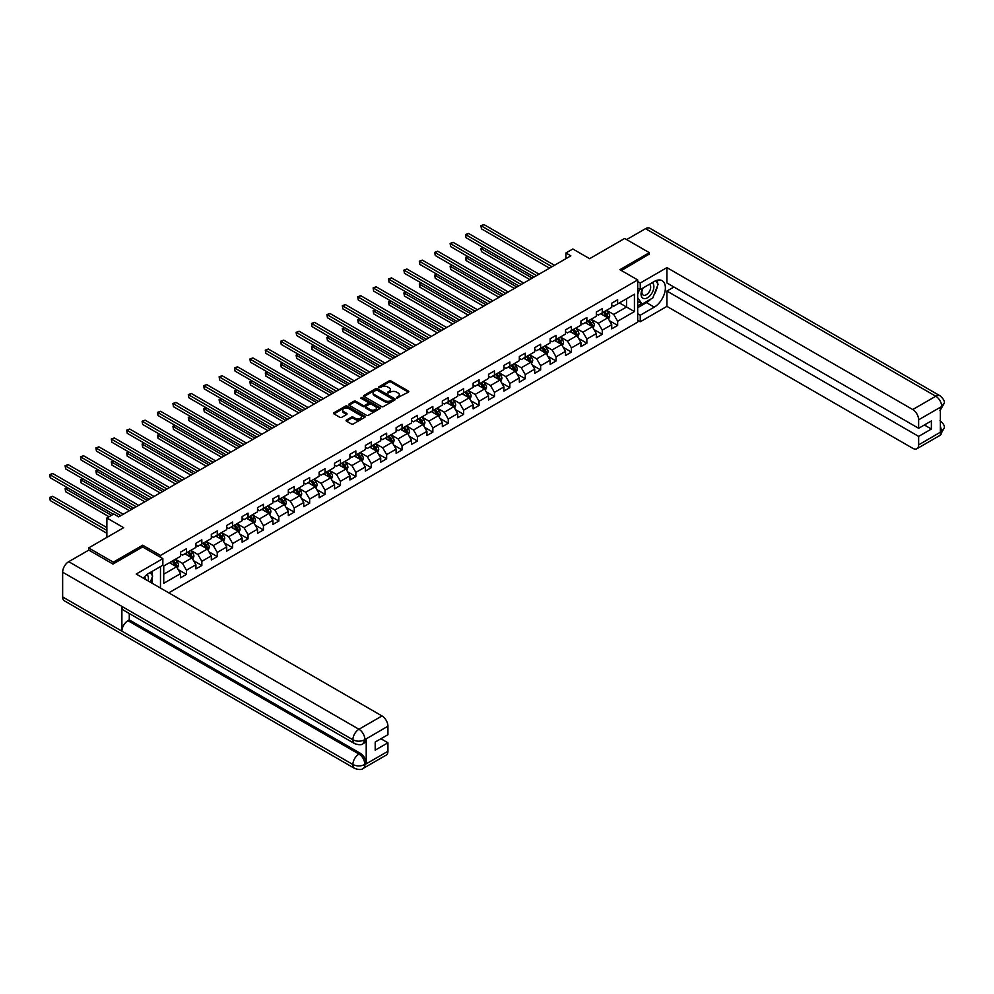 <?xml version="1.0" encoding="UTF-8"?>
<svg xmlns="http://www.w3.org/2000/svg" width="994" height="994" viewBox="0 0 994 994"><rect width="100%" height="100%" fill="white"/><g stroke="black" fill="none" stroke-linecap="round" stroke-linejoin="round"><path stroke-width="1.49" d="M396.743 398.097L408.397 392.158A1.367 0.795 0 0 0 408.397 391.04L390.953 380.975A1.367 0.795 0 0 0 389.014 380.975L378.726 386.914L378.726 387.697L381.41 386.927A4.386 2.535 0 0 1 387.61 386.927L389.064 387.772A4.386 2.535 0 0 1 390.356 389.561A4.386 2.535 0 0 1 389.064 391.35L387.735 392.903L390.418 392.133A4.386 2.535 0 0 1 396.631 392.133L398.085 392.965A4.386 2.535 0 0 1 399.364 394.755A4.386 2.535 0 0 1 398.085 396.556L396.743 398.097L396.743 397.314M346.484 420.015A1.367 0.795 0 0 0 346.484 421.133L351.367 423.966A1.367 0.795 0 0 0 353.305 423.966L364.748 417.356A1.367 0.795 0 0 0 364.748 416.237L347.304 406.173A1.367 0.795 0 0 0 345.365 406.173L333.934 412.771A1.367 0.795 0 0 0 333.934 413.889L339.836 417.306A1.367 0.795 0 0 0 341.774 417.306L346.67 414.486A1.367 0.795 0 0 0 346.67 413.367L343.738 411.665A3.665 2.112 0 0 1 342.669 410.174A3.665 2.112 0 0 1 344.93 408.223A3.665 2.112 0 0 1 348.931 408.671L360.412 415.306A3.665 2.112 0 0 1 361.481 416.797A3.665 2.112 0 0 1 359.219 418.76A3.665 2.112 0 0 1 355.218 418.3L353.305 417.194A1.367 0.795 0 0 0 351.367 417.194L346.484 420.015L346.484 421.133L351.367 418.337L351.367 417.194M649.343 254.402L649.343 252.687L624.667 238.448L589.616 258.676L572.83 248.985L565.921 252.973L570.854 255.831L118.721 516.868L113.788 514.01L106.88 517.998L106.88 537.381M142.714 547.011L142.714 545.197L113.291 562.169L88.615 547.93L123.666 527.69L106.88 517.998M142.714 545.197L160.481 555.447L637.688 279.935L637.688 322.118L168.781 592.834M649.343 252.687L619.921 269.672L637.688 279.935M381.51 406.558A1.367 0.795 0 0 0 383.448 406.558L394.879 399.961A1.367 0.795 0 0 0 394.879 398.842L377.434 388.778A1.367 0.795 0 0 0 375.496 388.778L364.065 395.376A1.367 0.795 0 0 0 364.065 396.494L381.51 406.558M361.108 398.308L362.077 398.445L362.077 397.302L379.807 407.54A1.367 0.795 0 0 1 379.807 408.658L368.376 415.268A1.367 0.795 0 0 1 366.438 415.268L348.993 405.192L353.889 402.384L353.889 401.253L348.993 404.073A1.367 0.795 0 0 0 348.993 405.192L348.993 404.073M353.889 402.384A1.367 0.795 0 0 1 355.827 402.384L355.827 401.253A1.367 0.795 0 0 0 353.889 401.253M355.827 401.253L362.909 405.328A1.367 0.795 0 0 0 364.848 405.328L368.091 403.465A1.367 0.795 0 0 0 368.091 402.346L360.723 398.085L362.077 397.302M88.615 550.204L88.615 547.93M113.291 562.169L113.291 563.884M160.481 588.05L160.481 566.568M160.481 557.274L160.481 555.447M178.199 569.612L186.45 574.37L186.45 570.208L195.917 564.741L195.917 568.903L201.844 565.487L201.844 561.324L211.324 555.845L211.324 560.007L217.251 556.59L217.251 552.428L226.719 546.961L226.719 551.123L232.646 547.694L232.646 543.544L242.126 538.065L242.126 542.227L248.053 538.81L248.053 534.648L257.521 529.181L257.521 533.331L263.447 529.914L263.447 525.751L272.928 520.284L272.928 524.447L278.842 521.03L278.842 516.868L288.322 511.388L288.322 515.551L294.249 512.134L294.249 507.971L303.729 502.504L303.729 506.667L309.643 503.237L309.643 499.087L319.124 493.608L319.124 497.77L325.05 494.353L325.05 490.191L334.531 484.724L334.531 488.874L340.445 485.457L340.445 481.295L349.925 475.828L349.925 479.99L355.852 476.573L355.852 472.411L365.32 466.931L365.32 471.094L371.247 467.677L371.247 463.515L380.727 458.048L380.727 462.21L386.654 458.781L386.654 454.631L396.121 449.151L396.121 453.314L402.048 449.897L402.048 445.734L411.528 440.267L411.528 444.43L417.455 441.001L417.455 436.838L426.923 431.371L426.923 435.534L432.85 432.117L432.85 427.954L442.33 422.475L442.33 426.637L448.244 423.22L448.244 419.058L457.725 413.591L457.725 417.753L463.651 414.324L463.651 410.174L473.132 404.695L473.132 408.857L479.046 405.44L479.046 401.278L488.526 395.811L488.526 399.973L494.453 396.544L494.453 392.382L503.933 386.914L503.933 391.077L509.847 387.66L509.847 383.498L519.328 378.018L519.328 382.181L525.254 378.764L525.254 374.601L534.722 369.134L534.722 373.297L540.649 369.88L540.649 365.717L550.129 360.238L550.129 364.4L556.056 360.984L556.056 356.821L565.524 351.354L565.524 355.517L571.451 352.087L571.451 347.925L580.931 342.458L580.931 346.62L586.858 343.203L586.858 339.041L596.325 333.574L596.325 337.724L602.252 334.307L602.252 330.145L611.732 324.678L611.732 328.84L617.647 325.423L617.647 321.261L634.433 311.569L634.433 294.236L626.543 298.796L626.543 307.009L634.433 311.569M186.45 574.37L180.523 577.787L180.523 573.637L163.737 583.316L163.737 565.996L180.523 556.305L180.523 552.142L186.45 548.725L186.45 552.888L195.917 547.408L195.917 543.258L201.844 539.829L201.844 543.991L211.324 538.524L211.324 534.362L217.251 530.945L217.251 535.107L226.719 529.628L226.719 525.466L232.646 522.049L232.646 526.211L242.126 520.744L242.126 516.582L248.053 513.165L248.053 517.315L257.521 511.848L257.521 507.685L263.447 504.269L263.447 508.431L272.928 502.952L272.928 498.802L278.842 495.372L278.842 499.535L288.322 494.068L288.322 489.905L294.249 486.488L294.249 490.651L303.729 485.171L303.729 481.009L309.643 477.592L309.643 481.755L319.124 476.288L319.124 472.125L325.05 468.708L325.05 472.858L334.531 467.391L334.531 463.229L340.445 459.812L340.445 463.974L349.925 458.495L349.925 454.345L355.852 450.916L355.852 455.078L365.32 449.611L365.32 445.449L371.247 442.032L371.247 446.194L380.727 440.715L380.727 436.552L386.654 433.135L386.654 437.298L396.121 431.831L396.121 427.668L402.048 424.252L402.048 428.402L411.528 422.935L411.528 418.772L417.455 415.355L417.455 419.518L426.923 414.051L426.923 409.888L432.85 406.459L432.85 410.621L442.33 405.154L442.33 400.992L448.244 397.575L448.244 401.738L457.725 396.258L457.725 392.096L463.651 388.679L463.651 392.841L473.132 387.374L473.132 383.212L479.046 379.795L479.046 383.957L488.526 378.478L488.526 374.316L494.453 370.899L494.453 375.061L503.933 369.594L503.933 365.432L509.847 362.002L509.847 366.165L519.328 360.698L519.328 356.535L525.254 353.118L525.254 357.281L534.722 351.801L534.722 347.651L540.649 344.222L540.649 348.385L550.129 342.918L550.129 338.755L556.056 335.338L556.056 339.501L565.524 334.021L565.524 329.859L571.451 326.442L571.451 330.604L580.931 325.137L580.931 320.975L586.858 317.558L586.858 321.708L596.325 316.241L596.325 312.079L602.252 308.662L602.252 312.824L611.732 307.345L611.732 303.195L617.647 299.766L617.647 303.928L634.433 294.236M184.872 553.795L191.979 557.895L182.498 563.374L175.391 559.274M180.523 554.031L182.498 555.161L186.45 552.888M182.498 563.374L186.45 570.208M191.979 557.895L195.917 564.741M200.266 544.911L207.373 549.011L197.893 554.478L190.786 550.378M195.917 545.134L197.893 546.278L201.844 543.991M197.893 554.478L201.844 561.324M207.373 549.011L211.324 555.845M215.661 536.014L222.78 540.115L213.3 545.594L206.193 541.481M211.324 536.238L213.3 537.381L217.251 535.107M213.3 545.594L217.251 552.428M222.78 540.115L226.719 546.961M231.068 527.118L238.175 531.231L228.695 536.698L221.587 532.598M226.719 527.354L228.695 528.485L232.646 526.211M228.695 536.698L232.646 543.544M238.175 531.231L242.126 538.065M246.462 518.234L253.569 522.335L244.102 527.802L236.994 523.701M242.126 518.458L244.102 519.601L248.053 517.315M244.102 527.802L248.053 534.648M253.569 522.335L257.521 529.181M261.869 509.338L268.976 513.451L259.496 518.918L252.389 514.817M257.521 509.574L259.496 510.705L263.447 508.431M259.496 518.918L263.447 525.751M268.976 513.451L272.928 520.284M277.264 500.454L284.371 504.554L274.903 510.021L267.796 505.921M272.928 500.678L274.903 501.821L278.842 499.535M274.903 510.021L278.842 516.868M284.371 504.554L288.322 511.388M292.671 491.558L299.778 495.658L290.298 501.138L283.191 497.025M288.322 491.781L290.298 492.925L294.249 490.651M290.298 501.138L294.249 507.971M299.778 495.658L303.729 502.504M308.065 482.662L315.173 486.774L305.705 492.241L298.585 488.141M303.729 482.898L305.705 484.041L309.643 481.755M305.705 492.241L309.643 499.087M315.173 486.774L319.124 493.608M323.472 473.778L330.58 477.878L321.099 483.357L313.992 479.245M319.124 474.001L321.099 475.144L325.05 472.858M321.099 483.357L325.05 490.191M330.58 477.878L334.531 484.724M338.867 464.881L345.974 468.994L336.494 474.461L329.387 470.361M334.531 465.117L336.494 466.248L340.445 463.974M336.494 474.461L340.445 481.295M345.974 468.994L349.925 475.828M354.274 455.998L361.381 460.098L351.901 465.565L344.794 461.464M349.925 456.221L351.901 457.364L355.852 455.078M351.901 465.565L355.852 472.411M361.381 460.098L365.32 466.931M369.669 447.101L376.776 451.201L367.295 456.681L360.188 452.568M365.32 447.325L367.295 448.468L371.247 446.194M367.295 456.681L371.247 463.515M376.776 451.201L380.727 458.048M385.063 438.205L392.183 442.318L382.702 447.785L375.595 443.684M380.727 438.441L382.702 439.584L386.654 437.298M382.702 447.785L386.654 454.631M392.183 442.318L396.121 449.151M400.47 429.321L407.577 433.421L398.097 438.901L390.99 434.788M396.121 429.545L398.097 430.688L402.048 428.402M398.097 438.901L402.048 445.734M407.577 433.421L411.528 440.267M415.865 420.425L422.972 424.537L413.504 430.004L406.397 425.904M411.528 420.661L413.504 421.791L417.455 419.518M413.504 430.004L417.455 436.838M422.972 424.537L426.923 431.371M431.272 411.541L438.379 415.641L428.899 421.108L421.791 417.008M426.923 411.764L428.899 412.908L432.85 410.621M428.899 421.108L432.85 427.954M438.379 415.641L442.33 422.475M446.666 402.645L453.773 406.745L444.306 412.224L437.198 408.112M442.33 402.868L444.306 404.011L448.244 401.738M444.306 412.224L448.244 419.058M453.773 406.745L457.725 413.591M462.073 393.761L469.18 397.861L459.7 403.328L452.593 399.228M457.725 393.984L459.7 395.127L463.651 392.841M459.7 403.328L463.651 410.174M469.18 397.861L473.132 404.695M477.468 384.864L484.575 388.965L475.107 394.444L467.988 390.331M473.132 385.088L475.107 386.231L479.046 383.957M475.107 394.444L479.046 401.278M484.575 388.965L488.526 395.811M492.875 375.968L499.982 380.081L490.502 385.548L483.395 381.447M488.526 376.204L490.502 377.335L494.453 375.061M490.502 385.548L494.453 392.382M499.982 380.081L503.933 386.914M508.269 367.084L515.377 371.184L505.896 376.651L498.789 372.551M503.933 367.308L505.896 368.451L509.847 366.165M505.896 376.651L509.847 383.498M515.377 371.184L519.328 378.018M523.676 358.188L530.784 362.288L521.303 367.768L514.196 363.667M519.328 358.424L521.303 359.555L525.254 357.281M521.303 367.768L525.254 374.601M530.784 362.288L534.722 369.134M539.071 349.304L546.178 353.404L536.698 358.871L529.591 354.771M534.722 349.528L536.698 350.671L540.649 348.385M536.698 358.871L540.649 365.717M546.178 353.404L550.129 360.238M554.466 340.408L561.585 344.508L552.105 349.987L544.998 345.875M550.129 340.631L552.105 341.774L556.056 339.501M552.105 349.987L556.056 356.821M561.585 344.508L565.524 351.354M569.873 331.511L576.98 335.624L567.499 341.091L560.392 336.991M565.524 331.748L567.499 332.878L571.451 330.604M567.499 341.091L571.451 347.925M576.98 335.624L580.931 342.458M585.267 322.628L592.374 326.728L582.906 332.195L575.799 328.095M580.931 322.851L582.906 323.994L586.858 321.708M582.906 332.195L586.858 339.041M592.374 326.728L596.325 333.574M600.674 313.731L607.781 317.832L598.301 323.311L591.194 319.211M596.325 313.967L598.301 315.098L602.252 312.824M598.301 323.311L602.252 330.145M607.781 317.832L611.732 324.678M619.424 302.909L626.543 307.009L613.708 314.415L606.601 310.314M611.732 305.071L613.708 306.214L617.647 303.928M613.708 314.415L617.647 321.261M565.921 252.973L565.921 258.676M163.737 574.197L176.572 566.791L169.465 562.691M176.572 566.791L180.523 573.637M609.409 320.664L617.647 325.423M594.014 329.548L602.252 334.307M578.607 338.445L586.858 343.203M563.213 347.328L571.451 352.087M547.806 356.225L556.056 360.984M532.411 365.121L540.649 369.88M517.004 374.005L525.254 378.764M501.61 382.901L509.847 387.66M486.203 391.785L494.453 396.544M470.808 400.681L479.046 405.44M455.401 409.565L463.651 414.324M440.007 418.462L448.244 423.22M424.612 427.358L432.85 432.117M409.205 436.242L417.455 441.001M393.81 445.138L402.048 449.897M378.403 454.022L386.654 458.781M363.009 462.918L371.247 467.677M347.602 471.815L355.852 476.573M332.207 480.698L340.445 485.457M316.8 489.595L325.05 494.353M301.406 498.479L309.643 503.237M285.999 507.375L294.249 512.134M270.604 516.271L278.842 521.03M255.209 525.155L263.447 529.914M239.802 534.051L248.053 538.81M224.408 542.935L232.646 547.694M209.001 551.832L217.251 556.59M193.606 560.728L201.844 565.487M397.128 398.234L398.085 397.687A4.386 2.535 0 0 0 399.364 395.898L399.364 394.755M390.356 389.561L390.356 390.692A4.386 2.535 0 0 1 389.064 392.493L388.12 393.04M408.385 392.17L390.953 382.106A1.367 0.795 0 0 0 389.014 382.106L379.112 387.834M394.879 398.842L394.879 399.961L377.434 389.909A1.367 0.795 0 0 0 375.496 389.909L364.09 396.507M392.456 399.799L392.456 399.016L377.148 390.17L374.39 390.99A4.386 2.535 0 0 0 373.098 392.779A4.386 2.535 0 0 0 374.39 394.568L384.852 400.607A4.386 2.535 0 0 0 391.052 400.607L392.456 399.799L392.456 400.93L392.456 400.147M373.098 392.779L373.098 393.91A4.386 2.535 0 0 0 374.39 395.699L374.39 394.568M392.456 400.93L391.052 401.75A4.386 2.535 0 0 1 384.852 401.75L374.39 395.699M355.827 402.384L362.909 406.471A1.367 0.795 0 0 0 364.848 406.471L368.091 404.595A1.367 0.795 0 0 0 368.488 404.036L368.488 402.905M362.077 398.445L379.795 408.671M370.24 409.565A3.665 2.112 0 0 0 374.241 410.025A3.665 2.112 0 0 0 376.502 408.074A3.665 2.112 0 0 0 375.434 406.583L371.383 404.247A1.367 0.795 0 0 0 369.445 404.247L366.202 406.111A1.367 0.795 0 0 0 366.202 407.242L370.24 409.565L370.24 410.708A3.665 2.112 0 0 0 374.241 411.168A3.665 2.112 0 0 0 376.502 409.217L376.502 408.074M365.792 406.67L365.792 407.813A1.367 0.795 0 0 0 366.202 408.372L366.202 407.242M370.24 410.708L366.202 408.372M361.481 416.797L361.481 417.94A3.665 2.112 0 0 1 359.219 419.903A3.665 2.112 0 0 1 355.218 419.443L353.305 418.337A1.367 0.795 0 0 0 351.367 418.337M342.669 410.174L342.669 411.317A3.665 2.112 0 0 0 343.738 412.808L343.738 411.665M346.67 413.367L346.67 414.486L343.738 412.808M364.748 416.237L364.748 417.356L347.304 407.316A1.367 0.795 0 0 0 345.365 407.316L333.947 413.902L333.934 412.771M608.564 319.186L609.732 316.229A3.703 2.137 -120 0 0 608.552 313.085L606.514 310.364M602.96 315.061L601.581 313.209M483.32 247.692L481.444 248.773L481.444 251.631L529.79 279.538M603.457 312.128L605.495 314.849A3.703 2.137 60 0 1 606.551 317.074L607.732 316.39A3.703 2.137 -120 0 0 606.675 314.166L604.638 311.445M603.718 311.979L605.98 314.999A1.889 1.093 60 0 1 606.315 315.57L607.732 316.39M481.444 251.631L480.91 248.463L532.262 278.109M480.91 248.463L483.109 247.568M552.005 266.715L481.444 225.973L483.916 224.557L554.466 265.286M549.533 268.132L481.444 228.831L480.91 225.663L483.916 224.557M481.444 228.831L480.91 225.663M642.696 288.161A9.07 5.243 120 0 0 644.261 298.635A9.07 5.243 120 0 0 652.449 292.149A9.07 5.243 120 0 0 652.238 282.656M643.205 287.862A6.212 3.591 120 0 0 643.193 295.069A6.212 3.591 120 0 0 644.1 295.355A6.212 3.591 120 0 0 649.778 290.77A6.212 3.591 120 0 0 649.405 284.309A6.212 3.591 120 0 0 649.38 284.296M655.692 280.755L658.127 284.209L652.797 297.952L642.136 304.102L637.688 301.12M642.136 304.102L637.688 297.778M637.688 294.236L639.639 289.217M148.131 580.918A9.07 5.243 120 0 0 146.938 574.582M145.236 579.253A6.212 3.591 120 0 0 144.602 576.694M150.206 572.494L152.678 576.023L150.293 582.173M650.834 299.082A15.705 9.07 120 0 1 646.473 302.623L654.276 307.121A15.705 9.07 120 0 0 664.539 293.28A15.705 9.07 120 0 0 662.128 280.693A15.705 9.07 120 0 0 654.276 281.476L640.26 289.565L640.26 283.017L666.912 267.622L912.728 409.54L935.776 396.233L645.541 228.67L626.63 239.579M654.276 307.121L640.26 315.21L640.26 321.77L666.912 306.376L666.912 291.056L918.642 436.391L918.642 444.877L941.84 431.371M673.92 287.005L666.912 291.056M924.37 424.985L931.378 429.035L931.378 420.947L918.642 428.29L666.912 282.955L666.912 267.622M637.688 288.086L640.26 289.565M637.688 281.526L640.26 283.017M637.688 320.292L640.26 321.77M637.688 313.731L640.26 315.21M666.912 306.376L912.728 448.294A8.374 4.833 -120 0 0 916.915 448.716A8.374 4.833 -120 0 0 918.642 444.877M645.541 228.67A8.586 4.958 -60 0 1 649.827 228.247L940.063 395.811A8.586 4.958 -60 0 0 935.776 396.233A8.374 4.833 60 0 1 941.703 406.496L918.642 419.803A8.374 4.833 -120 0 0 912.728 409.54M918.642 428.29L918.642 419.803M931.378 429.035L918.642 436.391M940.361 410.336L941.703 406.782L940.361 407.552L940.361 432.055L941.703 431.284L940.361 426.19M649.343 254.054L621.399 270.53M653.953 294.969A15.705 9.07 120 0 0 657.332 286.26M657.581 283.439A15.705 9.07 120 0 0 657.196 280.246M646.473 302.623L637.688 307.693M637.688 305.866L641.441 303.704M637.688 302.449L638.483 301.99M940.063 420.599C943.443 423.63 944.847 426.053 944.3 427.867L941.852 431.359M940.063 395.811C943.43 398.818 944.847 401.253 944.3 403.129L941.703 406.496M354.659 743.649A8.586 4.958 -60 0 1 352.882 739.772C356.834 741.673 360.785 741.648 364.723 739.722L363.145 743.636C361.741 745.065 358.921 745.065 354.659 743.649L123.666 610.279A8.586 4.958 -60 0 1 121.889 606.402L62.647 572.209A8.586 4.958 -60 0 1 68.723 561.685L88.814 550.092L112.993 564.058L142.614 546.961L162.854 558.64L162.854 565.201L148.839 573.289A15.705 9.07 120 0 0 143.335 578.148M162.854 558.64L136.203 574.035L382.007 715.953A8.374 4.833 60 0 1 387.933 726.204L387.933 734.703L375.198 742.046L375.198 750.147L387.933 742.791L387.933 751.29A8.374 4.833 60 0 1 386.194 755.117L363.145 768.424A8.374 4.833 -120 0 0 364.885 764.597L387.933 751.29M151.747 583.006L155.052 584.919M152.094 582.807L152.094 577.539M152.094 575.191L152.094 571.413M363.145 768.424C361.804 769.853 358.983 769.853 354.659 768.437L64.436 600.873A8.586 4.958 -60 0 1 62.647 596.947L121.889 631.14A8.586 4.958 -60 0 1 127.953 620.678L358.958 754.048L360.288 753.278A8.374 4.833 60 0 1 366.214 763.541L366.214 739.027A8.374 4.833 60 0 1 364.475 742.866L363.145 743.636M62.647 572.209L62.647 596.947M68.723 561.685L358.958 729.261A8.586 4.958 -60 0 0 352.882 739.772L121.889 606.402L121.889 631.14L352.882 764.51C356.821 766.411 360.772 766.411 364.736 764.51L364.885 764.597M387.933 742.791L380.926 738.741M129.282 613.522L129.282 619.908L360.288 753.278M129.282 619.908L127.953 620.678M593.157 328.082L594.337 325.125A3.703 2.137 -120 0 0 593.157 321.969L591.119 319.248M587.566 323.945L586.174 322.106M467.925 256.589L466.049 257.67L466.049 260.515L514.395 288.434M588.05 321.012L590.088 323.733A3.703 2.137 60 0 1 591.157 325.957L592.337 325.274A3.703 2.137 -120 0 0 591.281 323.05L589.243 320.329M588.311 320.863L590.573 323.882A1.889 1.093 60 0 1 590.921 324.454L592.337 325.274M466.049 260.515L465.503 257.359L516.855 287.005M465.503 257.359L467.702 256.464M577.762 336.966L578.93 334.009A3.703 2.137 -120 0 0 577.75 330.865L575.712 328.144M572.159 332.841L570.78 330.99M452.518 265.473L450.655 266.554L450.655 269.411L498.988 297.318M572.656 329.909L574.694 332.63A3.703 2.137 60 0 1 575.75 334.854L576.942 334.17A3.703 2.137 -120 0 0 575.874 331.946L573.836 329.225M572.917 329.759L575.178 332.779A1.889 1.093 60 0 1 575.514 333.35L576.942 334.17M450.655 269.411L450.108 266.243L501.461 295.889M450.108 266.243L452.307 265.348M536.598 275.599L466.049 234.87L468.522 233.441L539.071 274.182M534.138 277.028L466.049 237.715L465.503 234.559L468.522 233.441M466.049 237.715L465.503 234.559M521.204 284.495L450.655 243.766L453.115 242.337L523.676 283.066M518.731 285.924L450.655 246.611L450.108 243.443L453.115 242.337M450.655 246.611L450.108 243.443M562.356 345.862L563.536 342.905A3.703 2.137 -120 0 0 562.356 339.749L560.318 337.028M556.764 341.725L555.385 339.886M437.124 274.369L435.248 275.45L435.248 278.295L483.593 306.214M557.261 338.805L559.299 341.526A3.703 2.137 60 0 1 560.355 343.75L561.535 343.067A3.703 2.137 -120 0 0 560.479 340.83L558.442 338.122M557.51 338.656L559.771 341.663A1.889 1.093 60 0 1 560.119 342.247L561.535 343.067M435.248 278.295L434.701 275.139L486.054 304.785M434.701 275.139L436.913 274.245M546.961 354.759L548.129 351.789A3.703 2.137 -120 0 0 546.948 348.646L544.911 345.924M541.37 350.621L539.978 348.77M421.729 283.253L419.853 284.346L419.853 287.191L468.186 315.098M541.854 347.689L543.892 350.41A3.703 2.137 60 0 1 544.948 352.634L546.141 351.951A3.703 2.137 -120 0 0 545.072 349.726L543.035 347.005M542.115 347.54L544.377 350.559A1.889 1.093 60 0 1 544.712 351.13L546.141 351.951M419.853 287.191L419.306 284.023L470.659 313.682M419.306 284.023L421.506 283.128M531.554 363.642L532.734 360.685A3.703 2.137 -120 0 0 531.554 357.542L529.516 354.821M525.963 359.517L524.583 357.666M406.322 292.149L404.446 293.23L404.446 296.088L452.792 323.994M526.46 356.585L528.497 359.306A3.703 2.137 60 0 1 529.553 361.53L530.734 360.847A3.703 2.137 -120 0 0 529.678 358.623L527.64 355.902M526.708 356.436L528.97 359.455A1.889 1.093 60 0 1 529.317 360.027L530.734 360.847M404.446 296.088L403.899 292.919L455.264 322.565M403.899 292.919L406.111 292.025M505.797 293.392L435.248 252.65L437.72 251.221L508.269 291.963M503.337 294.808L435.248 255.508L434.701 252.339L437.72 251.221M435.248 255.508L434.701 252.339M490.402 302.275L419.853 261.546L422.313 260.117L492.875 300.847M487.93 303.704L419.853 264.392L419.306 261.236L422.313 260.117M419.853 264.392L419.306 261.236M475.008 311.172L404.446 270.43L406.919 269.014L477.468 309.743M472.535 312.588L404.446 273.288L403.899 270.12L406.919 269.014M404.446 273.288L403.899 270.12M516.159 372.539L517.327 369.582A3.703 2.137 -120 0 0 516.147 366.426L514.109 363.705M510.568 368.401L509.176 366.562M390.928 301.045L389.052 302.126L389.052 304.972L437.385 332.878M511.053 365.469L513.09 368.19A3.703 2.137 60 0 1 514.146 370.414L515.339 369.731A3.703 2.137 -120 0 0 514.271 367.507L512.245 364.786M511.314 365.32L513.575 368.339A1.889 1.093 60 0 1 513.91 368.911L515.339 369.731M389.052 304.972L388.505 301.816L439.857 331.462M388.505 301.816L390.704 300.921M459.601 320.056L389.052 279.326L391.512 277.898L462.073 318.639M457.128 321.484L389.052 282.172L388.505 279.016L391.512 277.898M389.052 282.172L388.505 279.016M500.765 381.423L501.933 378.466A3.703 2.137 -120 0 0 500.752 375.322L498.715 372.601M495.161 377.298L493.782 375.446M375.521 309.929L373.645 311.01L373.645 313.868L421.99 341.774M495.658 374.365L497.696 377.086A3.703 2.137 60 0 1 498.752 379.31L499.932 378.627A3.703 2.137 -120 0 0 498.876 376.403L496.838 373.682M495.907 374.216L498.168 377.235A1.889 1.093 60 0 1 498.516 377.807L499.932 378.627M373.645 313.868L373.11 310.7L424.463 340.346M373.11 310.7L375.31 309.805M444.206 328.952L373.645 288.223L376.117 286.794L446.666 327.523M441.734 330.381L373.645 291.068L373.11 287.9L376.117 286.794M373.645 291.068L373.11 287.9M485.358 390.319L486.538 387.362A3.703 2.137 -120 0 0 485.358 384.206L483.32 381.485M479.767 386.181L478.375 384.343M360.126 318.826L358.25 319.906L358.25 322.752L406.596 350.671M480.251 383.262L482.289 385.97A3.703 2.137 60 0 1 483.345 388.207L484.538 387.523A3.703 2.137 -120 0 0 483.482 385.287L481.444 382.578M480.512 383.112L482.773 386.119A1.889 1.093 60 0 1 483.109 386.703L484.538 387.523M358.25 322.752L357.703 319.596L409.056 349.242M357.703 319.596L359.903 318.701M428.799 337.848L358.25 297.107L360.71 295.678L431.272 336.419M426.339 339.265L358.25 299.952L357.703 296.796L360.71 295.678M358.25 299.952L357.703 296.796M469.963 399.215L471.131 396.246A3.703 2.137 -120 0 0 469.951 393.102L467.913 390.381M464.36 395.078L462.98 393.226M344.719 327.709L342.843 328.803L342.843 331.648L391.189 359.555M464.857 392.145L466.894 394.866A3.703 2.137 60 0 1 467.95 397.091L469.131 396.407A3.703 2.137 -120 0 0 468.075 394.183L466.037 391.462M465.117 391.996L467.366 395.016A1.889 1.093 60 0 1 467.714 395.587L469.131 396.407M342.843 331.648L342.309 328.48L393.661 358.138M342.309 328.48L344.508 327.585M413.405 346.732L342.843 306.003L345.316 304.574L415.865 345.303M410.932 348.161L342.843 308.848L342.309 305.68L345.316 304.574M342.843 308.848L342.309 305.68M454.556 408.099L455.737 405.142A3.703 2.137 -120 0 0 454.556 401.986L452.518 399.277M448.965 403.974L447.573 402.123M329.325 336.606L327.448 337.687L327.448 340.544L375.794 368.451M449.45 401.042L451.487 403.763A3.703 2.137 60 0 1 452.556 405.987L453.736 405.303A3.703 2.137 -120 0 0 452.68 403.079L450.642 400.358M449.71 400.893L451.972 403.912A1.889 1.093 60 0 1 452.32 404.483L453.736 405.303M327.448 340.544L326.902 337.376L378.254 367.022M326.902 337.376L329.101 336.481M397.998 355.628L327.448 314.887L329.921 313.47L400.47 354.199M395.537 357.045L327.448 317.745L326.902 314.576L329.921 313.47M327.448 317.745L326.902 314.576M439.162 416.995L440.33 414.038A3.703 2.137 -120 0 0 439.149 410.882L437.111 408.161M433.558 412.858L432.179 411.019M313.918 345.502L312.041 346.583L312.041 349.428L360.387 377.335M434.055 409.926L436.093 412.647A3.703 2.137 60 0 1 437.149 414.871L438.329 414.187A3.703 2.137 -120 0 0 437.273 411.963L435.235 409.242M434.316 409.776L436.577 412.796A1.889 1.093 60 0 1 436.913 413.367L438.329 414.187M312.041 349.428L311.507 346.272L362.86 375.918M311.507 346.272L313.706 345.378M382.603 364.512L312.041 323.783L314.514 322.354L385.063 363.096M380.13 365.941L312.041 326.628L311.507 323.472L314.514 322.354M312.041 326.628L311.507 323.472M423.755 425.879L424.935 422.922A3.703 2.137 -120 0 0 423.755 419.779L421.717 417.058M418.163 421.754L416.772 419.903M298.523 354.386L296.647 355.467L296.647 358.325L344.993 386.231M418.648 418.822L420.686 421.543A3.703 2.137 60 0 1 421.754 423.767L422.935 423.084A3.703 2.137 -120 0 0 421.878 420.86L419.841 418.139M418.909 418.673L421.17 421.692A1.889 1.093 60 0 1 421.518 422.264L422.935 423.084M296.647 358.325L296.1 355.156L347.453 384.802M296.1 355.156L298.299 354.262M367.196 373.409L296.647 332.667L299.119 331.25L369.669 371.98M364.736 374.837L296.647 335.525L296.1 332.356L299.119 331.25M296.647 335.525L296.1 332.356M408.36 434.776L409.528 431.818A3.703 2.137 -120 0 0 408.348 428.662L406.31 425.941M402.756 430.638L401.377 428.799M283.116 363.282L281.252 364.363L281.252 367.208L329.586 395.127M403.253 427.718L405.291 430.427A3.703 2.137 60 0 1 406.347 432.663L407.54 431.968A3.703 2.137 -120 0 0 406.471 429.743L404.434 427.022M403.514 427.569L405.776 430.576A1.889 1.093 60 0 1 406.111 431.147L407.54 431.968M281.252 367.208L280.706 364.053L332.058 393.699M280.706 364.053L282.905 363.158M351.801 382.292L281.252 341.563L283.712 340.134L354.274 380.876M349.329 383.721L281.252 344.409L280.706 341.253L283.712 340.134M281.252 344.409L280.706 341.253M392.953 443.659L394.133 440.702A3.703 2.137 -120 0 0 392.953 437.559L390.915 434.838M387.362 439.534L385.983 437.683M267.721 372.166L265.845 373.259L265.845 376.105L314.191 404.011M387.859 436.602L389.897 439.323A3.703 2.137 60 0 1 390.953 441.547L392.133 440.864A3.703 2.137 -120 0 0 391.077 438.64L389.039 435.919M388.107 436.453L390.369 439.472A1.889 1.093 60 0 1 390.717 440.044L392.133 440.864M265.845 376.105L265.299 372.936L316.651 402.595M265.299 372.936L267.51 372.042M336.394 391.189L265.845 350.46L268.318 349.031L338.867 389.76M333.934 392.618L265.845 353.305L265.299 350.137L268.318 349.031M265.845 353.305L265.299 350.137M377.558 452.556L378.726 449.599A3.703 2.137 -120 0 0 377.546 446.443L375.508 443.734M371.967 448.431L370.576 446.579M252.327 381.062L250.451 382.143L250.451 384.989L298.784 412.908M372.452 445.498L374.489 448.219A3.703 2.137 60 0 1 375.546 450.444L376.738 449.76A3.703 2.137 -120 0 0 375.67 447.536L373.632 444.815M372.713 445.349L374.974 448.369A1.889 1.093 60 0 1 375.31 448.94L376.738 449.76M250.451 384.989L249.904 381.833L301.257 411.479M249.904 381.833L252.103 380.938M321 400.085L250.451 359.343L252.911 357.927L323.472 398.656M318.527 401.501L250.451 362.201L249.904 359.033L252.911 357.927M250.451 362.201L249.904 359.033M362.151 461.452L363.332 458.495A3.703 2.137 -120 0 0 362.151 455.339L360.114 452.618M356.56 457.315L355.181 455.463M236.92 389.959L235.044 391.04L235.044 393.885L283.389 421.791M357.057 454.382L359.095 457.103A3.703 2.137 60 0 1 360.151 459.327L361.331 458.644A3.703 2.137 -120 0 0 360.275 456.42L358.238 453.699M357.306 454.233L359.567 457.252A1.889 1.093 60 0 1 359.915 457.824L361.331 458.644M235.044 393.885L234.497 390.729L285.862 420.375M234.497 390.729L236.709 389.822M305.605 408.969L235.044 368.24L237.516 366.811L308.065 407.552M303.133 410.398L235.044 371.085L234.497 367.929L237.516 366.811M235.044 371.085L234.497 367.929M346.757 470.336L347.925 467.379A3.703 2.137 -120 0 0 346.744 464.235L344.707 461.514M341.166 466.211L339.774 464.36M221.525 398.842L219.649 399.923L219.649 402.781L267.982 430.688M341.65 463.279L343.688 466A3.703 2.137 60 0 1 344.744 468.224L345.937 467.54A3.703 2.137 -120 0 0 344.868 465.316L342.843 462.595M341.911 463.129L344.172 466.149A1.889 1.093 60 0 1 344.508 466.72L345.937 467.54M219.649 402.781L219.102 399.613L270.455 429.259M219.102 399.613L221.302 398.718M290.198 417.865L219.649 377.124L222.109 375.707L292.671 416.436M287.738 419.294L219.649 379.981L219.102 376.813L222.109 375.707M219.649 379.981L219.102 376.813M331.362 479.232L332.53 476.275A3.703 2.137 -120 0 0 331.35 473.119L329.312 470.398M325.759 475.095L324.379 473.256M206.118 407.739L204.242 408.82L204.242 411.665L252.588 439.584M326.256 472.175L328.293 474.883A3.703 2.137 60 0 1 329.349 477.12L330.53 476.424A3.703 2.137 -120 0 0 329.474 474.2L327.436 471.479M326.504 472.026L328.766 475.033A1.889 1.093 60 0 1 329.113 475.604L330.53 476.424M204.242 411.665L203.708 408.509L255.06 438.155M203.708 408.509L205.907 407.615M274.804 426.749L204.242 386.02L206.715 384.591L277.264 425.333M272.331 428.178L204.242 388.865L203.708 385.709L206.715 384.591M204.242 388.865L203.708 385.709M315.955 488.116L317.136 485.159A3.703 2.137 -120 0 0 315.955 482.015L313.918 479.294M310.364 483.991L308.972 482.14M190.724 416.623L188.848 417.716L188.848 420.561L237.193 448.468M310.849 481.059L312.886 483.78A3.703 2.137 60 0 1 313.942 486.004L315.135 485.32A3.703 2.137 -120 0 0 314.079 483.096L312.041 480.375M311.11 480.91L313.371 483.929A1.889 1.093 60 0 1 313.706 484.5L315.135 485.32M188.848 420.561L188.301 417.393L239.653 447.039M188.301 417.393L190.5 416.498M259.397 435.645L188.848 394.916L191.308 393.487L261.869 434.216M256.937 437.074L188.848 397.762L188.301 394.593L191.308 393.487M188.848 397.762L188.301 394.593M300.561 497.012L301.729 494.055A3.703 2.137 -120 0 0 300.548 490.899L298.511 488.178M294.957 492.887L293.578 491.036M175.317 425.519L173.441 426.6L173.441 429.445L221.786 457.364M295.454 489.955L297.492 492.676A3.703 2.137 60 0 1 298.548 494.9L299.728 494.217A3.703 2.137 -120 0 0 298.672 491.993L296.634 489.272M295.715 489.806L297.964 492.825A1.889 1.093 60 0 1 298.312 493.397L299.728 494.217M173.441 429.445L172.906 426.289L224.259 455.935M172.906 426.289L175.106 425.395M244.002 444.542L173.441 403.8L175.913 402.384L246.462 443.113M241.53 445.958L173.441 406.658L172.906 403.489L175.913 402.384M173.441 406.658L172.906 403.489M285.154 505.909L286.334 502.952A3.703 2.137 -120 0 0 285.154 499.796L283.116 497.075M279.562 501.771L278.171 499.92M159.922 434.415L158.046 435.496L158.046 438.342L206.392 466.248M280.047 498.839L282.085 501.56A3.703 2.137 60 0 1 283.153 503.784L284.334 503.101A3.703 2.137 -120 0 0 283.278 500.877L281.24 498.156M280.308 498.69L282.569 501.709A1.889 1.093 60 0 1 282.917 502.281L284.334 503.101M158.046 438.342L157.499 435.173L208.852 464.832M157.499 435.173L159.699 434.279M228.595 453.426L158.046 412.696L160.519 411.267L231.068 452.009M226.135 454.854L158.046 415.542L157.499 412.386L160.519 411.267M158.046 415.542L157.499 412.386M269.759 514.793L270.927 511.835A3.703 2.137 -120 0 0 269.747 508.692L267.709 505.971M264.155 510.667L262.776 508.816M144.515 443.299L142.639 444.38L142.639 447.238L190.985 475.144M264.652 507.735L266.69 510.456A3.703 2.137 60 0 1 267.746 512.68L268.927 511.997A3.703 2.137 -120 0 0 267.871 509.773L265.833 507.052M264.913 507.586L267.175 510.605A1.889 1.093 60 0 1 267.51 511.177L268.927 511.997M142.639 447.238L142.105 444.069L193.457 473.716M142.105 444.069L144.304 443.175M213.201 462.322L142.639 421.58L145.112 420.164L215.661 460.893M210.728 463.751L142.639 424.438L142.105 421.27L145.112 420.164M142.639 424.438L142.105 421.27M254.352 523.689L255.533 520.732A3.703 2.137 -120 0 0 254.352 517.576L252.314 514.855M248.761 519.551L247.369 517.712M129.121 452.195L127.244 453.276L127.244 456.122L175.59 484.041M249.245 516.619L251.283 519.34A3.703 2.137 60 0 1 252.352 521.564L253.532 520.881A3.703 2.137 -120 0 0 252.476 518.657L250.438 515.936M249.506 516.47L251.768 519.489A1.889 1.093 60 0 1 252.116 520.061L253.532 520.881M127.244 456.122L126.698 452.966L178.05 482.612M126.698 452.966L128.897 452.071M197.794 471.206L127.244 430.477L129.717 429.048L200.266 469.789M195.333 472.635L127.244 433.322L126.698 430.166L129.717 429.048M127.244 433.322L126.698 430.166M238.958 532.573L240.126 529.616A3.703 2.137 -120 0 0 238.945 526.472L236.907 523.751M233.354 528.448L231.975 526.596M113.714 461.079L111.85 462.16L111.85 465.018L160.183 492.925M233.851 525.515L235.889 528.236A3.703 2.137 60 0 1 236.945 530.461L238.138 529.777A3.703 2.137 -120 0 0 237.069 527.553L235.031 524.832M234.112 525.366L236.373 528.386A1.889 1.093 60 0 1 236.709 528.957L238.138 529.777M111.85 465.018L111.303 461.85L162.656 491.496M111.303 461.85L113.502 460.955M182.399 480.102L111.85 439.373L114.31 437.944L184.872 478.673M179.926 481.531L111.85 442.218L111.303 439.05L114.31 437.944M111.85 442.218L111.303 439.05M223.551 541.469L224.731 538.512A3.703 2.137 -120 0 0 223.551 535.356L221.513 532.635M217.959 537.344L216.58 535.493M98.319 469.976L96.443 471.057L96.443 473.902L144.789 501.821M218.456 534.412L220.494 537.133A3.703 2.137 60 0 1 221.55 539.357L222.731 538.673A3.703 2.137 -120 0 0 221.674 536.449L219.637 533.728M218.705 534.263L220.966 537.282A1.889 1.093 60 0 1 221.314 537.853L222.731 538.673M96.443 473.902L95.896 470.746L147.249 500.392M95.896 470.746L98.108 469.851M167.004 488.998L96.443 448.257L98.915 446.84L169.465 487.569M164.532 490.415L96.443 451.114L95.896 447.946L98.915 446.84M96.443 451.114L95.896 447.946M208.156 550.365L209.324 547.408A3.703 2.137 -120 0 0 208.144 544.252L206.106 541.531M202.565 546.228L201.173 544.377M82.924 478.859L81.048 479.953L81.048 482.798L129.382 510.705M203.049 543.296L205.087 546.017A3.703 2.137 60 0 1 206.143 548.241L207.336 547.557A3.703 2.137 -120 0 0 206.267 545.333L204.23 542.612M203.31 543.146L205.572 546.166A1.889 1.093 60 0 1 205.907 546.737L207.336 547.557M81.048 482.798L80.502 479.63L131.854 509.288M80.502 479.63L82.701 478.735M151.597 497.882L81.048 457.153L83.508 455.724L154.07 496.466M149.125 499.311L81.048 459.998L80.502 456.842L83.508 455.724M81.048 459.998L80.502 456.842M192.749 559.249L193.929 556.292A3.703 2.137 -120 0 0 192.749 553.149L190.711 550.428M187.158 555.124L185.779 553.273M67.517 487.756L65.641 488.837L65.641 491.695L109.054 516.756M187.655 552.192L189.692 554.913A3.703 2.137 60 0 1 190.749 557.137L191.929 556.454A3.703 2.137 -120 0 0 190.873 554.23L188.835 551.508M187.903 552.043L190.165 555.062A1.889 1.093 60 0 1 190.513 555.634L191.929 556.454M65.641 491.695L65.095 488.526L111.514 515.327M65.095 488.526L67.306 487.632M136.203 506.778L65.641 466.037L68.114 464.62L138.663 505.35M133.73 508.195L65.641 468.895L65.095 465.726L68.114 464.62M65.641 468.895L65.095 465.726M177.354 568.146L178.522 565.188A3.703 2.137 -120 0 0 177.342 562.032L175.304 559.311M171.763 564.008L170.372 562.169M106.88 527.578L52.707 496.304L50.247 497.733L50.247 500.578L106.88 533.281M172.248 561.076L174.285 563.797A3.703 2.137 60 0 1 175.342 566.021L176.534 565.337A3.703 2.137 -120 0 0 175.466 563.113L173.441 560.392M172.509 560.927L174.77 563.946A1.889 1.093 60 0 1 175.106 564.517L176.534 565.337M50.247 500.578L49.7 497.422L106.88 530.423M49.7 497.422L52.707 496.304M120.796 515.662L50.247 474.933L52.707 473.504L123.268 514.246M113.391 514.246L50.247 477.779L49.7 474.623L52.707 473.504M50.247 477.779L49.7 474.623M398.085 397.687L398.085 396.556M387.735 392.903L387.735 392.121M389.064 392.493L389.064 391.35M378.726 387.697L378.726 386.914M389.014 382.106L389.014 380.975M390.953 382.106L390.953 380.975M408.397 392.158L408.397 391.04M364.065 396.494L364.065 395.376M375.496 389.909L375.496 388.778M377.434 389.909L377.434 388.778M384.852 401.75L384.852 400.607M391.052 401.75L391.052 400.607M362.909 406.471L362.909 405.328M364.848 406.471L364.848 405.328M368.091 404.595L368.091 403.465M379.807 408.658L379.807 407.54M353.305 418.337L353.305 417.194M355.218 419.443L355.218 418.3M345.365 407.316L345.365 406.173M347.304 407.316L347.304 406.173M607.421 317.633L609.707 316.303M606.675 314.166L608.552 313.085M604.041 315.682L605.495 314.849M944.3 427.892L939.964 435.409A8.374 4.833 -120 0 0 941.703 431.57M366.214 763.541L364.736 764.51M387.933 726.204L364.736 739.722M364.885 739.797L366.214 739.027M364.885 739.511A8.374 4.833 60 0 0 358.958 729.261L382.007 715.953M354.659 768.437A8.586 4.958 -60 0 1 352.882 764.51A8.586 4.958 -60 0 1 358.958 754.048C362.524 756.434 364.5 759.863 364.885 764.311M592.014 326.517L594.313 325.187M591.281 323.05L593.157 321.969M588.647 324.578L590.088 323.733M576.619 335.413L578.906 334.083M575.874 331.946L577.75 330.865M573.252 333.462L574.694 332.63M561.212 344.297L563.511 342.98M560.479 340.83L562.356 339.749M557.845 342.358L559.299 341.526M545.818 353.193L548.104 351.864M545.072 349.726L546.948 348.646M542.451 351.242L543.892 350.41M530.411 362.077L532.709 360.76M529.678 358.623L531.554 357.542M527.044 360.139L528.497 359.306M515.016 370.973L517.315 369.644M514.271 367.507L516.147 366.426M511.649 369.035L513.09 368.19M499.609 379.87L501.908 378.54M498.876 376.403L500.752 375.322M496.242 377.919L497.696 377.086M484.215 388.753L486.513 387.436M483.482 385.287L485.358 384.206M480.847 386.815L482.289 385.97M468.808 397.65L471.106 396.32M468.075 394.183L469.951 393.102M465.44 395.699L466.894 394.866M453.413 406.534L455.712 405.217M452.68 403.079L454.556 401.986M450.046 404.595L451.487 403.763M438.019 415.43L440.305 414.1M437.273 411.963L439.149 410.882M434.639 413.492L436.093 412.647M422.612 424.326L424.91 422.997M421.878 420.86L423.755 419.779M419.244 422.375L420.686 421.543M407.217 433.21L409.503 431.893M406.471 429.743L408.348 428.662M403.85 431.272L405.291 430.427M391.81 442.106L394.109 440.777M391.077 438.64L392.953 437.559M388.443 440.156L389.897 439.323M376.415 450.99L378.702 449.673M375.67 447.536L377.546 446.443M373.048 449.052L374.489 448.219M361.008 459.887L363.307 458.557M360.275 456.42L362.151 455.339M357.641 457.936L359.095 457.103M345.614 468.783L347.912 467.453M344.868 465.316L346.744 464.235M342.247 466.832L343.688 466M330.207 477.667L332.505 476.35M329.474 474.2L331.35 473.119M326.84 475.728L328.293 474.883M314.812 486.563L317.111 485.234M314.079 483.096L315.955 482.015M311.445 484.612L312.886 483.78M299.405 495.447L301.704 494.13M298.672 491.993L300.548 490.899M296.038 493.509L297.492 492.676M284.011 504.343L286.309 503.014M283.278 500.877L285.154 499.796M280.643 502.392L282.085 501.56M268.616 513.239L270.902 511.91M267.871 509.773L269.747 508.692M265.236 511.289L266.69 510.456M253.209 522.123L255.508 520.794M252.476 518.657L254.352 517.576M249.842 520.185L251.283 519.34M237.814 531.02L240.101 529.69M237.069 527.553L238.945 526.472M234.447 529.069L235.889 528.236M222.407 539.904L224.706 538.586M221.674 536.449L223.551 535.356M219.04 537.965L220.494 537.133M207.013 548.8L209.299 547.47M206.267 545.333L208.144 544.252M203.646 546.849L205.087 546.017M191.606 557.684L193.905 556.367M190.873 554.23L192.749 553.149M188.239 555.745L189.692 554.913M176.211 566.58L178.51 565.251M175.466 563.113L177.342 562.032M172.844 564.642L174.285 563.797M392.742 400.545L392.742 399.402M916.915 448.716L939.964 435.409M944.3 403.166L939.964 410.609"/></g></svg>

